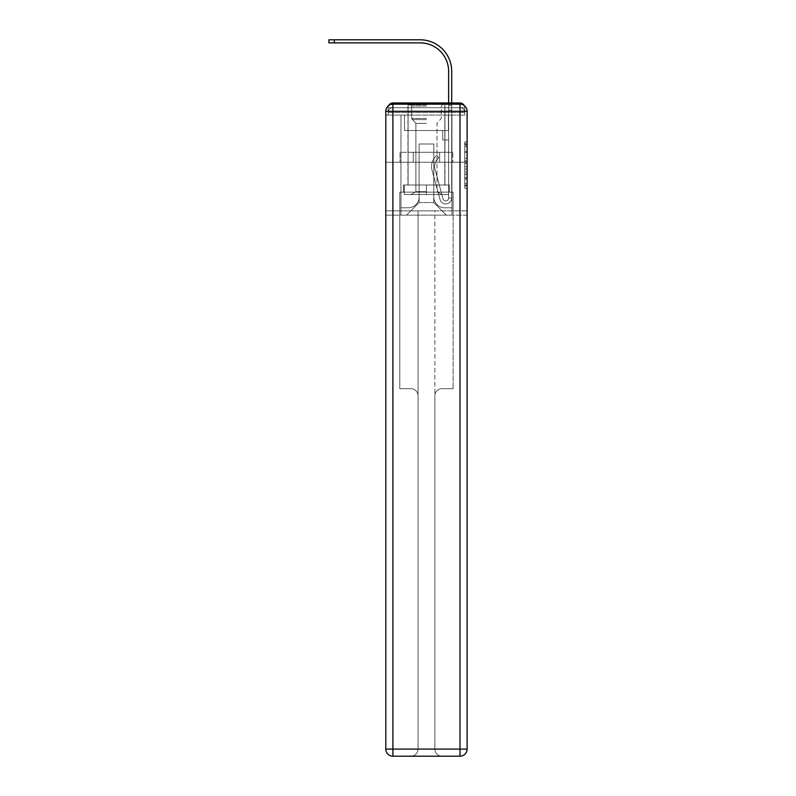 <?xml version="1.0" encoding="UTF-8"?>
<svg xmlns="http://www.w3.org/2000/svg" width="796" height="796" viewBox="0 0 796 796"><rect width="100%" height="100%" fill="white"/><g stroke="black" fill="none" stroke-linecap="round" stroke-linejoin="round"><path stroke-width="0.6" stroke-dasharray="3.98 2.98" d="M464.745 156.036L464.745 163.478L467.113 163.478L467.113 186.055L467.113 144.166L467.113 163.478L464.745 163.478L464.745 143.459L464.745 188.383L464.745 141.837L464.745 185.12L467.113 185.12L464.745 185.12L467.113 185.12L464.745 185.12L464.745 177.677L464.745 188.383L467.113 188.383L467.113 141.837L467.113 185.01L467.113 166.732L464.745 166.732L467.113 166.732L467.113 177.677L467.113 145.091L464.745 145.091L467.113 145.091L467.113 188.383L467.113 144.166L467.113 188.383L464.745 188.383L464.745 141.837L467.113 141.837L467.113 144.166L467.113 141.837L467.113 144.166L467.113 141.837L467.113 143.459L467.113 141.837L464.745 141.837L464.745 145.091L467.113 145.091L464.745 145.091L464.745 156.036L467.113 156.036M388.687 105.56A4.746 4.746 0 0 0 388.159 107.729L388.159 115.082L388.159 112.475L388.159 115.082L388.159 112.475L388.159 115.082L388.159 112.475L388.159 115.082L388.159 112.475L388.159 115.082L388.159 112.475L388.159 115.082L459.998 115.082L388.159 115.082L388.159 112.475L459.998 112.475L388.159 112.475L392.906 112.475L392.906 107.729L459.998 107.729L392.906 107.729L459.998 107.729L459.998 112.475L464.745 112.475L459.998 112.475L459.998 107.729L459.998 112.475L464.745 112.475L459.998 112.475L464.745 112.475L459.998 112.475L464.745 112.475L459.998 112.475L464.745 112.475L459.998 112.475L464.745 112.475L459.998 112.475L464.745 112.475L459.998 112.475L464.745 112.475L459.998 112.475L464.745 112.475L459.998 112.475L464.745 112.475L459.998 112.475L464.745 112.475L459.998 112.475L459.998 107.729L459.998 112.475L459.998 107.729L459.998 112.475L459.998 107.729L459.998 112.475L459.998 107.729L459.998 112.475L459.998 107.729L459.998 112.475L459.998 107.729L459.998 112.475L459.998 107.729L459.998 112.475L459.998 107.729L459.998 112.475L459.998 107.729L459.998 112.475L459.998 107.729L464.745 107.729A4.746 4.746 0 0 0 464.217 105.56M444.944 102.983L444.944 152.305L407.96 152.305L444.944 152.305L407.96 152.305L407.96 102.983L444.944 102.983L407.96 102.983L444.944 102.983L407.96 102.983L444.944 102.983L444.944 152.305L407.96 152.305L407.96 102.983M467.113 160.683L467.113 158.354L467.113 160.683L464.745 160.683L464.745 151.32L464.745 178.901L464.745 171.976L467.113 171.976L464.745 171.976L464.745 188.383L467.113 188.383L464.745 188.383L467.113 188.383L464.745 188.383L464.745 141.837L467.113 141.837L464.745 141.837L467.113 141.837L464.745 141.837L464.745 160.683L467.113 160.683M464.745 115.082L464.745 112.475L464.745 115.082L464.745 112.475L464.745 115.082L464.745 112.475L464.745 115.082L464.745 112.475L464.745 115.082L464.745 112.475L464.745 115.082L467.113 115.082L467.113 215.139L467.113 111.291L459.998 111.291L459.998 104.177A7.114 7.114 0 0 1 467.113 111.291A7.114 7.114 0 0 0 459.998 104.177A7.114 7.114 0 0 1 467.113 111.291A7.114 7.114 0 0 0 459.998 104.177L392.906 104.177L392.906 111.291L459.998 111.291L459.998 749.086L392.906 749.086L392.906 111.291L385.791 111.291A7.114 7.114 0 0 1 392.906 104.177L459.998 104.177L392.906 104.177A7.114 7.114 0 0 0 385.791 111.291L385.791 749.086A7.114 7.114 0 0 0 392.906 756.2L459.998 756.2A7.114 7.114 0 0 0 467.113 749.086L467.113 111.291L467.113 162.265L385.791 162.265L467.113 162.265L385.791 162.265L467.113 162.265L385.791 162.265L467.113 162.265L467.113 115.082L464.745 115.082L464.745 107.729L392.906 107.729L459.998 107.729L392.906 107.729L459.998 107.729L392.906 107.729L459.998 107.729L392.906 107.729L459.998 107.729L392.906 107.729L459.998 107.729L459.998 115.082L464.745 115.082L464.745 107.729A4.746 4.746 0 0 0 459.998 102.983L392.906 102.983L459.998 102.983A4.746 4.746 0 0 1 464.745 107.729L464.745 115.082L459.998 115.082L464.745 115.082L459.998 115.082L464.745 115.082L459.998 115.082L464.745 115.082L459.998 115.082L464.745 115.082L459.998 115.082L464.745 115.082L459.998 115.082L464.745 115.082L459.998 115.082L464.745 115.082L459.998 115.082L464.745 115.082L459.998 115.082L464.745 115.082L459.998 115.082L464.745 115.082L459.998 115.082L459.998 102.983A4.746 4.746 0 0 1 464.745 107.729L464.745 115.082L459.998 115.082L459.998 112.475L459.998 115.082L459.998 112.475L459.998 115.082L459.998 112.475L459.998 115.082L459.998 112.475L459.998 115.082L459.998 112.475L459.998 115.082L459.998 112.475L459.998 115.082L459.998 112.475L459.998 115.082L459.998 112.475L459.998 115.082L459.998 112.475L459.998 115.082L459.998 112.475L459.998 115.082L459.998 112.475L459.998 115.082L464.745 115.082L464.745 112.475A4.746 4.746 0 0 0 459.998 107.729L459.998 102.983A4.746 4.746 0 0 1 464.745 107.729M385.791 162.265L385.791 215.139L385.791 162.265L385.791 210.87L467.113 210.87L467.113 749.086A7.114 7.114 0 0 1 459.998 756.2L441.979 756.2A7.114 7.114 0 0 1 434.865 749.086L434.865 210.87L399.781 210.87L399.781 388.697L410.925 388.697A7.114 7.114 0 0 1 418.039 395.811L418.039 749.086A7.114 7.114 0 0 1 410.925 756.2A7.114 7.114 0 0 0 418.039 749.086L418.039 395.811A7.114 7.114 0 0 0 410.925 388.697L399.781 388.697L410.925 388.697A7.114 7.114 0 0 1 418.039 395.811L418.039 210.87L418.039 395.811A7.114 7.114 0 0 0 410.925 388.697L399.781 388.697L399.781 210.87L399.781 388.697L399.781 210.87L385.791 210.87L418.039 210.87L418.039 749.086A7.114 7.114 0 0 1 410.925 756.2L459.998 756.2L459.998 749.086L467.113 749.086A7.114 7.114 0 0 1 459.998 756.2A7.114 7.114 0 0 0 467.113 749.086L467.113 210.87L385.791 210.87L385.791 749.086L385.791 111.291L385.791 162.265L467.113 162.265L467.113 210.87L467.113 162.265L385.791 162.265M388.159 115.082L385.791 115.082L388.159 115.082L388.159 107.729A4.746 4.746 0 0 1 392.906 102.983A4.746 4.746 0 0 0 388.159 107.729L392.906 107.729L388.159 107.729L388.159 115.082L392.906 115.082L392.906 107.729A4.746 4.746 0 0 0 388.159 112.475L392.906 112.475L388.159 112.475L392.906 112.475L388.159 112.475L392.906 112.475L388.159 112.475L392.906 112.475L388.159 112.475L392.906 112.475L388.159 112.475L392.906 112.475L388.159 112.475L392.906 112.475L388.159 112.475L392.906 112.475L388.159 112.475L392.906 112.475L388.159 112.475L392.906 112.475L392.906 107.729A4.746 4.746 0 0 0 388.159 112.475A4.746 4.746 0 0 1 392.906 107.729A4.746 4.746 0 0 0 388.159 112.475A4.746 4.746 0 0 1 392.906 107.729A4.746 4.746 0 0 0 388.159 112.475A4.746 4.746 0 0 1 392.906 107.729A4.746 4.746 0 0 0 388.159 112.475A4.746 4.746 0 0 1 392.906 107.729A4.746 4.746 0 0 0 388.159 112.475A4.746 4.746 0 0 1 392.906 107.729L392.906 115.082L392.906 107.729L392.906 115.082L392.906 107.729L392.906 115.082L392.906 112.475L392.906 115.082L392.906 112.475L392.906 115.082L392.906 112.475L392.906 115.082L392.906 112.475L392.906 115.082L392.906 112.475L392.906 115.082L392.906 112.475L392.906 115.082L392.906 112.475L392.906 115.082L392.906 112.475L392.906 115.082L392.906 112.475L392.906 115.082L388.159 115.082L388.159 107.729A4.746 4.746 0 0 1 392.906 102.983L392.906 107.729L392.906 102.983A4.746 4.746 0 0 0 388.159 107.729M451.7 102.983L451.7 105.361L448.626 105.361L448.626 102.983L451.7 102.983L451.7 105.361L448.626 105.361L451.7 105.361L451.7 71.332A31.532 31.532 0 0 0 420.169 39.8L328.887 39.8L334.34 39.8L328.887 39.8L334.34 39.8L328.887 39.8L334.34 39.8L328.887 39.8L334.34 39.8L328.887 39.8L334.34 39.8L328.887 39.8L334.34 39.8L328.887 39.8L334.34 39.8L328.887 39.8L334.34 39.8L328.887 39.8L334.34 39.8L328.887 39.8L334.34 39.8L328.887 39.8L334.34 39.8L328.887 39.8L328.887 42.885L420.169 42.885A28.457 28.457 0 0 1 448.626 71.332L448.626 110.097L448.626 105.361L451.7 105.361L451.7 110.097L451.7 105.361L448.626 105.361L451.7 105.361L448.626 105.361L448.626 130.494L442.695 130.494L448.626 130.494L442.695 130.494L448.626 130.494L448.626 198.065A2.846 2.846 0 0 1 443.034 198.811A2.846 2.846 0 0 0 448.626 198.065A2.846 2.846 0 0 1 443.034 198.811L435.024 169.458A11.144 11.144 0 0 1 438.845 157.797A11.144 11.144 0 0 0 435.024 169.458A11.144 11.144 0 0 1 438.845 157.797L436.934 155.389A14.229 14.229 0 0 0 432.049 170.274L440.059 199.627A5.93 5.93 0 0 0 451.7 198.065L451.7 71.332A31.532 31.532 0 0 0 420.169 39.8L334.34 39.8L334.34 42.885L420.169 42.885A28.457 28.457 0 0 1 448.626 71.332L448.626 105.361L451.7 105.361L451.7 102.983L451.7 110.097L451.7 105.361L448.626 105.361L451.7 105.361L448.626 105.361L448.626 110.097L448.626 105.361L451.7 105.361L451.7 71.332A31.532 31.532 0 0 0 420.169 39.8L334.34 39.8L334.34 42.885L328.887 42.885L420.169 42.885A28.457 28.457 0 0 1 448.626 71.332L448.626 105.361L451.7 105.361L451.7 110.097L451.7 105.361L448.626 105.361L448.626 130.494L448.626 105.361L451.7 105.361L448.626 105.361L451.7 105.361L451.7 71.332A31.532 31.532 0 0 0 420.169 39.8L334.34 39.8L334.34 42.885L420.169 42.885A28.457 28.457 0 0 1 448.626 71.332L448.626 130.494L442.695 130.494L442.695 139.977L442.695 130.494L442.695 139.977L448.626 139.977L448.626 198.065L451.7 198.065L451.7 102.983L451.7 110.097L451.7 105.361L448.626 105.361L451.7 105.361L448.626 105.361L451.7 105.361L451.7 71.332A31.532 31.532 0 0 0 420.169 39.8L334.34 39.8L334.34 42.885L328.887 42.885L420.169 42.885A28.457 28.457 0 0 1 448.626 71.332L448.626 110.097L448.626 105.361L451.7 105.361L451.7 110.097L451.7 105.361L448.626 105.361L451.7 105.361L448.626 105.361L448.626 130.494L442.695 130.494L448.626 130.494L448.626 139.977L448.626 105.361L451.7 105.361L451.7 71.332A31.532 31.532 0 0 0 420.169 39.8L334.34 39.8L334.34 42.885L420.169 42.885A28.457 28.457 0 0 1 448.626 71.332L448.626 105.361L451.7 105.361L451.7 102.983L451.7 110.097L451.7 105.361L448.626 105.361L448.626 130.494L442.695 130.494L448.626 130.494L442.695 130.494L442.695 139.977L448.626 139.977L448.626 198.065L451.7 198.065L451.7 105.361L448.626 105.361L451.7 105.361L451.7 71.332A31.532 31.532 0 0 0 420.169 39.8L334.34 39.8L334.34 42.885L328.887 42.885L420.169 42.885A28.457 28.457 0 0 1 448.626 71.332L448.626 105.361L451.7 105.361L451.7 110.097L451.7 105.361L448.626 105.361L448.626 110.097L448.626 105.361L451.7 105.361L448.626 105.361L451.7 105.361L451.7 71.332A31.532 31.532 0 0 0 420.169 39.8L334.34 39.8L334.34 42.885L420.169 42.885A28.457 28.457 0 0 1 448.626 71.332L448.626 198.065A2.846 2.846 0 0 1 443.034 198.811L435.024 169.458A11.144 11.144 0 0 1 438.845 157.797L436.934 155.389A14.229 14.229 0 0 0 432.049 170.274L440.059 199.627A5.93 5.93 0 0 0 451.7 198.065L451.7 102.983L451.7 110.097L451.7 105.361L448.626 105.361L451.7 105.361L448.626 105.361L451.7 105.361L451.7 71.332A31.532 31.532 0 0 0 420.169 39.8L334.34 39.8L334.34 42.885L328.887 42.885L420.169 42.885A28.457 28.457 0 0 1 448.626 71.332L448.626 110.097L448.626 105.361L451.7 105.361L451.7 110.097L448.626 110.097L448.626 130.494L448.626 105.361L451.7 105.361L448.626 105.361L448.626 130.494L442.695 130.494L442.695 139.977L448.626 139.977L448.626 130.494L442.695 130.494L448.626 130.494L448.626 198.065A2.846 2.846 0 0 1 443.034 198.811A2.846 2.846 0 0 0 448.626 198.065L451.7 198.065L451.7 110.097L448.626 110.097L448.626 105.361L451.7 105.361L448.626 105.361L448.626 71.332L448.626 130.494L448.626 110.097L448.626 130.494L442.695 130.494L448.626 130.494L442.695 130.494L442.695 139.977L448.626 139.977L448.626 198.065L451.7 198.065L451.7 110.097L448.626 110.097L448.626 71.332L448.626 105.361L451.7 105.361L451.7 71.332A31.532 31.532 0 0 0 420.169 39.8L334.34 39.8L334.34 42.885L420.169 42.885A28.457 28.457 0 0 1 448.626 71.332L448.626 105.361L451.7 105.361L451.7 110.097L448.626 110.097L448.626 139.977L448.626 105.361L451.7 105.361L451.7 71.332A31.532 31.532 0 0 0 420.169 39.8L334.34 39.8L334.34 42.885L328.887 42.885L420.169 42.885A28.457 28.457 0 0 1 448.626 71.332L448.626 105.361L451.7 105.361L451.7 110.097L448.626 110.097L448.626 130.494L442.695 130.494L442.695 139.977L442.695 130.494L448.626 130.494L442.695 130.494L448.626 130.494L448.626 198.065A2.846 2.846 0 0 1 443.034 198.811L435.024 169.458A11.144 11.144 0 0 1 438.845 157.797A11.144 11.144 0 0 0 435.024 169.458A11.144 11.144 0 0 1 438.845 157.797L436.934 155.389A14.229 14.229 0 0 0 432.049 170.274L440.059 199.627A5.93 5.93 0 0 0 451.7 198.065L451.7 110.097L448.626 110.097L448.626 130.494L442.695 130.494L442.695 139.977L442.695 130.494L442.695 139.977L448.626 139.977L448.626 198.065A2.846 2.846 0 0 1 443.034 198.811L435.024 169.458A11.144 11.144 0 0 1 438.845 157.797L436.934 155.389A14.229 14.229 0 0 0 432.049 170.274L440.059 199.627A5.93 5.93 0 0 0 451.7 198.065L451.7 110.097L448.626 110.097L448.626 130.494L442.695 130.494L448.626 130.494L448.626 139.977L448.626 130.494L442.695 130.494L448.626 130.494L442.695 130.494L442.695 139.977L448.626 139.977L448.626 198.065L451.7 198.065L451.7 110.097L448.626 110.097L448.626 198.065L451.7 198.065L451.7 110.097L448.626 110.097L448.626 130.494L442.695 130.494L442.695 139.977L448.626 139.977L448.626 130.494L442.695 130.494L448.626 130.494L448.626 198.065A2.846 2.846 0 0 1 443.034 198.811A2.846 2.846 0 0 0 448.626 198.065A2.846 2.846 0 0 1 443.034 198.811L435.024 169.458A11.144 11.144 0 0 1 438.845 157.797A11.144 11.144 0 0 0 435.024 169.458A11.144 11.144 0 0 1 438.845 157.797L436.934 155.389A14.229 14.229 0 0 0 432.049 170.274L440.059 199.627A5.93 5.93 0 0 0 451.7 198.065L451.7 110.097L448.626 110.097L448.626 130.494L442.695 130.494L448.626 130.494L442.695 130.494L442.695 139.977L448.626 139.977L448.626 198.065L451.7 198.065L451.7 110.097L448.626 110.097L448.626 139.977L448.626 130.494L442.695 130.494L442.695 139.977L442.695 130.494L448.626 130.494L442.695 130.494L448.626 130.494L448.626 198.065L451.7 198.065L451.7 110.097L448.626 110.097L448.626 130.494L442.695 130.494L442.695 139.977L442.695 130.494L442.695 139.977L448.626 139.977L448.626 198.065A2.846 2.846 0 0 1 443.034 198.811L435.024 169.458A11.144 11.144 0 0 1 438.845 157.797L436.934 155.389A14.229 14.229 0 0 0 432.049 170.274L440.059 199.627A5.93 5.93 0 0 0 451.7 198.065L451.7 110.097L448.626 110.097L451.7 110.097L448.626 110.097L451.7 110.097L448.626 110.097L451.7 110.097L448.626 110.097L451.7 110.097L448.626 110.097L451.7 110.097L448.626 110.097L451.7 110.097L451.7 198.065L451.7 71.332A31.532 31.532 0 0 0 420.169 39.8L334.34 39.8L334.34 42.885L420.169 42.885A28.457 28.457 0 0 1 448.626 71.332M433.8 196.881A10.905 10.905 0 0 0 444.705 207.786A10.905 10.905 0 0 1 433.8 196.881L433.8 144.006L433.8 196.881A10.905 10.905 0 0 0 444.705 207.786L451.939 207.786L444.705 207.786A10.905 10.905 0 0 1 433.8 196.881L433.8 144.006L419.104 144.006L433.8 144.006L433.8 196.881A10.905 10.905 0 0 0 444.705 207.786L451.939 207.786L444.705 207.786A10.905 10.905 0 0 1 433.8 196.881L433.8 144.006L419.104 144.006L419.104 196.881L419.104 144.006L433.8 144.006L433.8 196.881A10.905 10.905 0 0 0 444.705 207.786L451.939 207.786L444.705 207.786A10.905 10.905 0 0 1 433.8 196.881L433.8 144.006L419.104 144.006L419.104 196.881A10.905 10.905 0 0 1 408.199 207.786A10.905 10.905 0 0 0 419.104 196.881L419.104 144.006L433.8 144.006L433.8 196.881A10.905 10.905 0 0 0 444.705 207.786L451.939 207.786L444.705 207.786A10.905 10.905 0 0 1 433.8 196.881L433.8 144.006L419.104 144.006L419.104 196.881A10.905 10.905 0 0 1 408.199 207.786L400.965 207.786L408.199 207.786A10.905 10.905 0 0 0 419.104 196.881L419.104 144.006L433.8 144.006L433.8 196.881A10.905 10.905 0 0 0 444.705 207.786L451.939 207.786L444.705 207.786A10.905 10.905 0 0 1 433.8 196.881L433.8 144.006L419.104 144.006L419.104 196.881A10.905 10.905 0 0 1 408.199 207.786L400.965 207.786L408.199 207.786A10.905 10.905 0 0 0 419.104 196.881L419.104 144.006L433.8 144.006L433.8 196.881A10.905 10.905 0 0 0 444.705 207.786L451.939 207.786L444.705 207.786A10.905 10.905 0 0 1 433.8 196.881L433.8 144.006L419.104 144.006L419.104 196.881A10.905 10.905 0 0 1 408.199 207.786L400.965 207.786L408.199 207.786A10.905 10.905 0 0 0 419.104 196.881L419.104 144.006L433.8 144.006L433.8 196.881A10.905 10.905 0 0 0 444.705 207.786L451.939 207.786L444.705 207.786A10.905 10.905 0 0 1 433.8 196.881L433.8 144.006L419.104 144.006L419.104 196.881A10.905 10.905 0 0 1 408.199 207.786L400.965 207.786L408.199 207.786A10.905 10.905 0 0 0 419.104 196.881L419.104 144.006L433.8 144.006L433.8 196.881A10.905 10.905 0 0 0 444.705 207.786L451.939 207.786L444.705 207.786A10.905 10.905 0 0 1 433.8 196.881L433.8 144.006L419.104 144.006L419.104 196.881A10.905 10.905 0 0 1 408.199 207.786L400.965 207.786L408.199 207.786A10.905 10.905 0 0 0 419.104 196.881L419.104 144.006L433.8 144.006L433.8 196.881A10.905 10.905 0 0 0 444.705 207.786L451.939 207.786L444.705 207.786A10.905 10.905 0 0 1 433.8 196.881L433.8 144.006L419.104 144.006L419.104 196.881A10.905 10.905 0 0 1 408.199 207.786L400.965 207.786L408.199 207.786A10.905 10.905 0 0 0 419.104 196.881L419.104 144.006L433.8 144.006L433.8 196.881A10.905 10.905 0 0 0 444.705 207.786L451.939 207.786L444.705 207.786A10.905 10.905 0 0 1 433.8 196.881L433.8 144.006L419.104 144.006L419.104 196.881A10.905 10.905 0 0 1 408.199 207.786L400.965 207.786L408.199 207.786A10.905 10.905 0 0 0 419.104 196.881L419.104 144.006L433.8 144.006L433.8 196.881M400.965 115.082L400.965 207.786L408.199 207.786A10.905 10.905 0 0 0 419.104 196.881A10.905 10.905 0 0 1 408.199 207.786L400.965 207.786L400.965 115.082L404.517 115.082L404.517 130.494L448.387 130.494L404.517 130.494L448.387 130.494L404.517 130.494L448.387 130.494L404.517 130.494L448.387 130.494L404.517 130.494L448.387 130.494L404.517 130.494L448.387 130.494L404.517 130.494L448.387 130.494L404.517 130.494L448.387 130.494L404.517 130.494L448.387 130.494L404.517 130.494L448.387 130.494L404.517 130.494L448.387 130.494L404.517 130.494L448.387 130.494L404.517 130.494L404.517 115.082L400.965 115.082L400.965 207.786L400.965 115.082L404.517 115.082L404.517 130.494L404.517 115.082L400.965 115.082L400.965 207.786L400.965 115.082L404.517 115.082L404.517 130.494L404.517 115.082L400.965 115.082L400.965 207.786L400.965 115.082L404.517 115.082L404.517 130.494L404.517 115.082L400.965 115.082L400.965 207.786L400.965 115.082L404.517 115.082L404.517 130.494L404.517 115.082L400.965 115.082L400.965 207.786L400.965 115.082L404.517 115.082L404.517 130.494L404.517 115.082L400.965 115.082L400.965 207.786L400.965 115.082L404.517 115.082L404.517 130.494L404.517 115.082L400.965 115.082L400.965 207.786L400.965 115.082L404.517 115.082L404.517 130.494L404.517 115.082L400.965 115.082L400.965 207.786L400.965 115.082L404.517 115.082L404.517 130.494L404.517 115.082L400.965 115.082L400.965 207.786L400.965 115.082L404.517 115.082L404.517 130.494L404.517 115.082L400.965 115.082L400.965 207.786L408.199 207.786A10.905 10.905 0 0 0 419.104 196.881L419.104 144.006L419.104 196.881A10.905 10.905 0 0 1 408.199 207.786A10.905 10.905 0 0 0 419.104 196.881L419.104 144.006L433.8 144.006L419.104 144.006L419.104 196.881A10.905 10.905 0 0 1 408.199 207.786L400.965 207.786L400.965 115.082L404.517 115.082L404.517 130.494L404.517 115.082L400.965 115.082L400.965 215.139L406.537 215.139L400.965 215.139L400.965 115.082L404.517 115.082L404.517 130.494L404.517 115.082L400.965 115.082M448.387 115.082L448.387 130.494L448.387 115.082L451.939 115.082L451.939 207.786L444.705 207.786L451.939 207.786L451.939 115.082L448.387 115.082L448.387 130.494L448.387 115.082L451.939 115.082L451.939 207.786L451.939 115.082L448.387 115.082L448.387 130.494L448.387 115.082L451.939 115.082L451.939 207.786L451.939 115.082L448.387 115.082L448.387 130.494L448.387 115.082L451.939 115.082L451.939 207.786L451.939 115.082L448.387 115.082L448.387 130.494L448.387 115.082L451.939 115.082L451.939 207.786L451.939 115.082L448.387 115.082L448.387 130.494L448.387 115.082L451.939 115.082L451.939 207.786L451.939 115.082L448.387 115.082L448.387 130.494L448.387 115.082L451.939 115.082L451.939 207.786L451.939 115.082L448.387 115.082L448.387 130.494L448.387 115.082L451.939 115.082L451.939 207.786L451.939 115.082L448.387 115.082L448.387 130.494L448.387 115.082L451.939 115.082L451.939 207.786L451.939 115.082L448.387 115.082L448.387 130.494L448.387 115.082L451.939 115.082L451.939 207.786L451.939 115.082L448.387 115.082L448.387 130.494L448.387 115.082L451.939 115.082L451.939 207.786L451.939 115.082L448.387 115.082L448.387 130.494L448.387 115.082L451.939 115.082L451.939 215.139L406.537 215.139L451.939 215.139L451.939 115.082L448.387 115.082M433.8 144.006L433.8 202.572L433.8 144.006L419.104 144.006L419.104 202.572L433.8 202.572L419.104 202.572L419.104 144.006L419.104 202.572L406.537 215.139L419.104 202.572L406.537 215.139L419.104 202.572L419.104 144.006L433.8 144.006L433.8 202.572L446.367 215.139L433.8 202.572L446.367 215.139L433.8 202.572L433.8 144.006L419.104 144.006L433.8 144.006M467.113 215.139L385.791 215.139L467.113 215.139M413.243 162.265L452.874 162.265L413.243 162.265L413.243 152.305L400.03 152.305L452.874 152.305L413.243 152.305L413.243 162.265L413.243 152.305L400.03 152.305L400.03 162.265L400.03 152.305L439.661 152.305L439.661 162.265L452.874 162.265L439.661 162.265L439.661 152.305L452.874 152.305L452.874 162.265L452.874 152.305L413.243 152.305L413.243 162.265M439.661 152.305L439.661 162.265L439.661 152.305M464.745 163.478L467.113 163.478L464.745 163.478M464.745 143.459L464.745 141.837L464.745 143.459L467.113 143.459L464.745 143.459M464.745 178.782L464.745 169.06L464.745 178.782L467.113 178.782L464.745 178.782M464.745 169.06L464.745 166.732L467.113 166.732L464.745 166.732L464.745 169.06L467.113 169.06L464.745 169.06M464.745 151.32L464.745 145.091L464.745 151.32L467.113 151.32L464.745 151.32M464.745 141.837L467.113 141.837L464.745 141.837L464.745 144.166L464.745 141.837L467.113 141.837M464.745 188.383L467.113 188.383L464.745 188.383L464.745 186.055L464.745 188.383M444.944 162.265L444.944 185.02L407.96 185.02L444.944 185.02L407.96 185.02L444.944 185.02L444.944 162.265L407.96 162.265L407.96 185.02L407.96 162.265L444.944 162.265M403.572 185.02L403.572 192.135L399.781 192.135L399.781 210.87L399.781 192.135L453.123 192.135L449.332 192.135L453.123 192.135L453.123 388.697L453.123 192.135L453.123 210.87L453.123 192.135L399.781 192.135L449.332 192.135L403.572 192.135L403.572 185.02L449.332 185.02L403.572 185.02L449.332 185.02L449.332 192.135L449.332 185.02L449.332 192.135L449.332 185.02L426.457 185.02L426.457 192.135L426.457 185.02L403.572 185.02L403.572 192.135L403.572 185.02M441.979 388.697L453.123 388.697L441.979 388.697A7.114 7.114 0 0 0 434.865 395.811A7.114 7.114 0 0 1 441.979 388.697L453.123 388.697L441.979 388.697A7.114 7.114 0 0 0 434.865 395.811L434.865 749.086A7.114 7.114 0 0 0 441.979 756.2A7.114 7.114 0 0 1 434.865 749.086L434.865 395.811A7.114 7.114 0 0 1 441.979 388.697M392.906 756.2A7.114 7.114 0 0 1 385.791 749.086A7.114 7.114 0 0 0 392.906 756.2A7.114 7.114 0 0 1 385.791 749.086L392.906 749.086L392.906 756.2M418.039 210.87L434.865 210.87L434.865 749.086A7.114 7.114 0 0 0 441.979 756.2L410.925 756.2A7.114 7.114 0 0 0 418.039 749.086L418.039 210.87M399.781 192.135L399.781 210.87L399.781 192.135M385.791 111.291A7.114 7.114 0 0 1 392.906 104.177A7.114 7.114 0 0 0 385.791 111.291M426.457 104.883L408.079 104.883L426.457 104.883M426.457 106.067L411.631 106.067L426.457 106.067M426.457 194.513L404.278 194.513L448.626 194.513L404.278 194.513L426.457 194.513L411.044 194.513L426.457 194.513L426.457 185.02L408.079 185.02L448.626 185.02L404.278 185.02L444.825 185.02L426.457 185.02L426.457 194.513L426.457 185.02L408.079 185.02L448.626 185.02L448.626 194.513L448.626 185.02L404.278 185.02L404.278 194.513L404.278 185.02L444.825 185.02L426.457 185.02L426.457 194.513M426.457 191.707L415.9 191.707L426.457 191.707M426.457 123.38L415.9 123.38L426.457 123.38M404.278 185.02L404.278 194.513L404.278 185.02M448.626 185.02L448.626 194.513L448.626 185.02M443.034 198.811A2.846 2.846 0 0 0 448.626 198.065A2.846 2.846 0 0 1 443.034 198.811L435.024 169.458A11.144 11.144 0 0 1 438.845 157.797A11.144 11.144 0 0 0 435.024 169.458A11.144 11.144 0 0 1 438.845 157.797L436.934 155.389A14.229 14.229 0 0 0 432.049 170.274L440.059 199.627A5.93 5.93 0 0 0 451.7 198.065A5.93 5.93 0 0 1 440.059 199.627A5.93 5.93 0 0 0 451.7 198.065A5.93 5.93 0 0 1 440.059 199.627A5.93 5.93 0 0 0 451.7 198.065A5.93 5.93 0 0 1 440.059 199.627A5.93 5.93 0 0 0 451.7 198.065A5.93 5.93 0 0 1 440.059 199.627A5.93 5.93 0 0 0 451.7 198.065A5.93 5.93 0 0 1 440.059 199.627A5.93 5.93 0 0 0 451.7 198.065A5.93 5.93 0 0 1 440.059 199.627A5.93 5.93 0 0 0 451.7 198.065A5.93 5.93 0 0 1 440.059 199.627A5.93 5.93 0 0 0 451.7 198.065L448.626 198.065L451.7 198.065A5.93 5.93 0 0 1 440.059 199.627A5.93 5.93 0 0 0 451.7 198.065A5.93 5.93 0 0 1 440.059 199.627A5.93 5.93 0 0 0 451.7 198.065L448.626 198.065A2.846 2.846 0 0 1 443.034 198.811L435.024 169.458A11.144 11.144 0 0 1 438.845 157.797L436.934 155.389A14.229 14.229 0 0 0 432.049 170.274L440.059 199.627A5.93 5.93 0 0 0 451.7 198.065L448.626 198.065A2.846 2.846 0 0 1 443.034 198.811A2.846 2.846 0 0 0 448.626 198.065A2.846 2.846 0 0 1 443.034 198.811L435.024 169.458A11.144 11.144 0 0 1 438.845 157.797A11.144 11.144 0 0 0 435.024 169.458A11.144 11.144 0 0 1 438.845 157.797L436.934 155.389A14.229 14.229 0 0 0 432.049 170.274L440.059 199.627A5.93 5.93 0 0 0 451.7 198.065A5.93 5.93 0 0 1 440.059 199.627A5.93 5.93 0 0 0 451.7 198.065L448.626 198.065A2.846 2.846 0 0 1 443.034 198.811L435.024 169.458A11.144 11.144 0 0 1 438.845 157.797L436.934 155.389A14.229 14.229 0 0 0 432.049 170.274L440.059 199.627A5.93 5.93 0 0 0 451.7 198.065L448.626 198.065A2.846 2.846 0 0 1 443.034 198.811A2.846 2.846 0 0 0 448.626 198.065A2.846 2.846 0 0 1 443.034 198.811L435.024 169.458A11.144 11.144 0 0 1 438.845 157.797A11.144 11.144 0 0 0 435.024 169.458A11.144 11.144 0 0 1 438.845 157.797L436.934 155.389A14.229 14.229 0 0 0 432.049 170.274L440.059 199.627A5.93 5.93 0 0 0 451.7 198.065A5.93 5.93 0 0 1 440.059 199.627A5.93 5.93 0 0 0 451.7 198.065L448.626 198.065L451.7 198.065A5.93 5.93 0 0 1 440.059 199.627A5.93 5.93 0 0 0 451.7 198.065A5.93 5.93 0 0 1 440.059 199.627A5.93 5.93 0 0 0 451.7 198.065L448.626 198.065A2.846 2.846 0 0 1 443.034 198.811L435.024 169.458A11.144 11.144 0 0 1 438.845 157.797L436.934 155.389A14.229 14.229 0 0 0 432.049 170.274L440.059 199.627A5.93 5.93 0 0 0 451.7 198.065L448.626 198.065A2.846 2.846 0 0 1 443.034 198.811A2.846 2.846 0 0 0 448.626 198.065A2.846 2.846 0 0 1 443.034 198.811L435.024 169.458A11.144 11.144 0 0 1 438.845 157.797A11.144 11.144 0 0 0 435.024 169.458A11.144 11.144 0 0 1 438.845 157.797L436.934 155.389A14.229 14.229 0 0 0 432.049 170.274L440.059 199.627A5.93 5.93 0 0 0 451.7 198.065A5.93 5.93 0 0 1 440.059 199.627A5.93 5.93 0 0 0 451.7 198.065L448.626 198.065A2.846 2.846 0 0 1 443.034 198.811L435.024 169.458A11.144 11.144 0 0 1 438.845 157.797L436.934 155.389A14.229 14.229 0 0 0 432.049 170.274L440.059 199.627A5.93 5.93 0 0 0 451.7 198.065L448.626 198.065A2.846 2.846 0 0 1 443.034 198.811A2.846 2.846 0 0 0 448.626 198.065A2.846 2.846 0 0 1 443.034 198.811L435.024 169.458A11.144 11.144 0 0 1 438.845 157.797A11.144 11.144 0 0 0 435.024 169.458A11.144 11.144 0 0 1 438.845 157.797L436.934 155.389A14.229 14.229 0 0 0 432.049 170.274L440.059 199.627A5.93 5.93 0 0 0 451.7 198.065A5.93 5.93 0 0 1 440.059 199.627A5.93 5.93 0 0 0 451.7 198.065L448.626 198.065L451.7 198.065A5.93 5.93 0 0 1 440.059 199.627A5.93 5.93 0 0 0 451.7 198.065A5.93 5.93 0 0 1 440.059 199.627L432.049 170.274A14.229 14.229 0 0 1 436.934 155.389A14.229 14.229 0 0 0 432.049 170.274A14.229 14.229 0 0 1 436.934 155.389A14.229 14.229 0 0 0 432.049 170.274A14.229 14.229 0 0 1 436.934 155.389A14.229 14.229 0 0 0 432.049 170.274A14.229 14.229 0 0 1 436.934 155.389A14.229 14.229 0 0 0 432.049 170.274A14.229 14.229 0 0 1 436.934 155.389A14.229 14.229 0 0 0 432.049 170.274A14.229 14.229 0 0 1 436.934 155.389A14.229 14.229 0 0 0 432.049 170.274A14.229 14.229 0 0 1 436.934 155.389A14.229 14.229 0 0 0 432.049 170.274A14.229 14.229 0 0 1 436.934 155.389A14.229 14.229 0 0 0 432.049 170.274A14.229 14.229 0 0 1 436.934 155.389A14.229 14.229 0 0 0 432.049 170.274A14.229 14.229 0 0 1 436.934 155.389A14.229 14.229 0 0 0 432.049 170.274A14.229 14.229 0 0 1 436.934 155.389A14.229 14.229 0 0 0 432.049 170.274A14.229 14.229 0 0 1 436.934 155.389A14.229 14.229 0 0 0 432.049 170.274A14.229 14.229 0 0 1 436.934 155.389A14.229 14.229 0 0 0 432.049 170.274A14.229 14.229 0 0 1 436.934 155.389A14.229 14.229 0 0 0 432.049 170.274A14.229 14.229 0 0 1 436.934 155.389A14.229 14.229 0 0 0 432.049 170.274A14.229 14.229 0 0 1 436.934 155.389A14.229 14.229 0 0 0 432.049 170.274A14.229 14.229 0 0 1 436.934 155.389L438.845 157.797A11.144 11.144 0 0 0 435.024 169.458A11.144 11.144 0 0 1 438.845 157.797L436.934 155.389L438.845 157.797A11.144 11.144 0 0 0 435.024 169.458L443.034 198.811A2.846 2.846 0 0 0 448.626 198.065A2.846 2.846 0 0 1 443.034 198.811L435.024 169.458L443.034 198.811A2.846 2.846 0 0 0 448.626 198.065A2.846 2.846 0 0 1 443.034 198.811L435.024 169.458L443.034 198.811A2.846 2.846 0 0 0 448.626 198.065L451.7 198.065L448.626 198.065A2.846 2.846 0 0 1 443.034 198.811L435.024 169.458A11.144 11.144 0 0 1 438.845 157.797L436.934 155.389L438.845 157.797A11.144 11.144 0 0 0 435.024 169.458L443.034 198.811A2.846 2.846 0 0 0 448.626 198.065A2.846 2.846 0 0 1 443.034 198.811L435.024 169.458A11.144 11.144 0 0 1 438.845 157.797L436.934 155.389L438.845 157.797A11.144 11.144 0 0 0 435.024 169.458L443.034 198.811A2.846 2.846 0 0 0 448.626 198.065L448.626 130.494L442.695 130.494L448.626 130.494L448.626 198.065A2.846 2.846 0 0 1 443.034 198.811L435.024 169.458A11.144 11.144 0 0 1 438.845 157.797L436.934 155.389L438.845 157.797A11.144 11.144 0 0 0 435.024 169.458L443.034 198.811A2.846 2.846 0 0 0 448.626 198.065L448.626 130.494L442.695 130.494L442.695 139.977L448.626 139.977L448.626 198.065A2.846 2.846 0 0 1 443.034 198.811L435.024 169.458A11.144 11.144 0 0 1 438.845 157.797L436.934 155.389L438.845 157.797A11.144 11.144 0 0 0 435.024 169.458L443.034 198.811A2.846 2.846 0 0 0 448.626 198.065L448.626 130.494L442.695 130.494L442.695 139.977L448.626 139.977L448.626 198.065A2.846 2.846 0 0 1 443.034 198.811L435.024 169.458A11.144 11.144 0 0 1 438.845 157.797L436.934 155.389L438.845 157.797A11.144 11.144 0 0 0 435.024 169.458L443.034 198.811A2.846 2.846 0 0 0 448.626 198.065L448.626 130.494L442.695 130.494L442.695 139.977L448.626 139.977L448.626 198.065A2.846 2.846 0 0 1 443.034 198.811L435.024 169.458A11.144 11.144 0 0 1 438.845 157.797L436.934 155.389L438.845 157.797A11.144 11.144 0 0 0 435.024 169.458L443.034 198.811A2.846 2.846 0 0 0 448.626 198.065L448.626 130.494L442.695 130.494L442.695 139.977L442.695 130.494L448.626 130.494L442.695 130.494L442.695 139.977L442.695 130.494L442.695 139.977L448.626 139.977L448.626 198.065A2.846 2.846 0 0 1 443.034 198.811L435.024 169.458A11.144 11.144 0 0 1 438.845 157.797L436.934 155.389L438.845 157.797A11.144 11.144 0 0 0 435.024 169.458L443.034 198.811M442.695 139.977L448.626 139.977L448.626 130.494L442.695 130.494L442.695 139.977L448.626 139.977L442.695 139.977L442.695 130.494L442.695 139.977L442.695 130.494L448.626 130.494L442.695 130.494L442.695 139.977L448.626 139.977L442.695 139.977L448.626 139.977L442.695 139.977L442.695 130.494L442.695 139.977L442.695 130.494L442.695 139.977L448.626 139.977L442.695 139.977L448.626 139.977L442.695 139.977L442.695 130.494L442.695 139.977L448.626 139.977L442.695 139.977L448.626 139.977L442.695 139.977L442.695 130.494L442.695 139.977L448.626 139.977L442.695 139.977L448.626 139.977L442.695 139.977L442.695 130.494L442.695 139.977L448.626 139.977L442.695 139.977L448.626 139.977L442.695 139.977L442.695 130.494L442.695 139.977L448.626 139.977L442.695 139.977L448.626 139.977L442.695 139.977L442.695 130.494L442.695 139.977L448.626 139.977L442.695 139.977L448.626 139.977L442.695 139.977L442.695 130.494L442.695 139.977L448.626 139.977L442.695 139.977M451.7 71.332A31.532 31.532 0 0 0 420.169 39.8A31.532 31.532 0 0 1 451.7 71.332A31.532 31.532 0 0 0 420.169 39.8A31.532 31.532 0 0 1 451.7 71.332A31.532 31.532 0 0 0 420.169 39.8A31.532 31.532 0 0 1 451.7 71.332A31.532 31.532 0 0 0 420.169 39.8A31.532 31.532 0 0 1 451.7 71.332A31.532 31.532 0 0 0 420.169 39.8A31.532 31.532 0 0 1 451.7 71.332A31.532 31.532 0 0 0 420.169 39.8L334.34 39.8L334.34 42.885L328.887 42.885L420.169 42.885M420.169 39.8L334.34 39.8L420.169 39.8M438.845 157.797L436.934 155.389L438.845 157.797M464.745 177.677L467.113 177.677L464.745 177.677M464.745 174.185L467.113 174.185M464.745 152.543L467.113 152.543L464.745 152.543M464.745 144.166L467.113 144.166M464.745 186.055L467.113 186.055M464.745 183.498L467.113 183.498M464.745 146.723L467.113 146.723M464.745 161.15L467.113 161.15L464.745 161.15M464.745 174.304L467.113 174.304L464.745 174.304M464.745 178.901L467.113 178.901L464.745 178.901M464.745 158.354L467.113 158.354L464.745 158.354M426.457 118.425L411.631 118.425L426.457 118.425M426.457 119.599L412.119 119.599L426.457 119.599M334.34 42.885L334.34 39.8M464.745 112.475A4.746 4.746 0 0 0 459.998 107.729A4.746 4.746 0 0 1 464.745 112.475A4.746 4.746 0 0 0 459.998 107.729A4.746 4.746 0 0 1 464.745 112.475A4.746 4.746 0 0 0 459.998 107.729A4.746 4.746 0 0 1 464.745 112.475A4.746 4.746 0 0 0 459.998 107.729A4.746 4.746 0 0 1 464.745 112.475A4.746 4.746 0 0 0 459.998 107.729A4.746 4.746 0 0 1 464.745 112.475M464.745 185.01L467.113 185.01M464.745 185.12L467.113 185.12M464.745 145.091L467.113 145.091M441.273 106.067L442.457 104.883L441.273 106.067L441.273 118.425L437.004 123.38L437.004 191.707L441.86 194.513L437.004 191.707L437.004 123.38L441.273 118.425L441.273 106.067M408.079 104.883L408.079 185.02L408.079 104.883M444.825 104.883L444.825 185.02L444.825 104.883M411.631 118.425L411.631 106.067L410.447 104.883L411.631 106.067L411.631 118.425L415.9 123.38L415.9 191.707L411.044 194.513L415.9 191.707L415.9 123.38L411.631 118.425M328.887 39.8L328.887 42.885L328.887 39.8"/><path stroke-width="1.19" d="M464.217 105.56A4.746 4.746 0 0 0 459.998 102.983L392.906 102.983A4.746 4.746 0 0 0 388.687 105.56M392.906 102.983L407.96 102.983M444.944 102.983L448.626 102.983L448.626 71.332A28.457 28.457 0 0 0 420.169 42.885A28.457 28.457 0 0 1 448.626 71.332A28.457 28.457 0 0 0 420.169 42.885A28.457 28.457 0 0 1 448.626 71.332A28.457 28.457 0 0 0 420.169 42.885A28.457 28.457 0 0 1 448.626 71.332A28.457 28.457 0 0 0 420.169 42.885A28.457 28.457 0 0 1 448.626 71.332A28.457 28.457 0 0 0 420.169 42.885A28.457 28.457 0 0 1 448.626 71.332A28.457 28.457 0 0 0 420.169 42.885A28.457 28.457 0 0 1 448.626 71.332M451.7 102.983L451.7 71.332L451.7 102.983L451.7 71.332L451.7 102.983L451.7 71.332L451.7 102.983L451.7 71.332L451.7 102.983L451.7 71.332L451.7 102.983L451.7 71.332L451.7 102.983L459.998 102.983M392.906 104.177L459.998 104.177A7.114 7.114 0 0 1 467.113 111.291L467.113 749.086A7.114 7.114 0 0 1 459.998 756.2L392.906 756.2L392.906 749.086L459.998 749.086L459.998 111.291L392.906 111.291L392.906 749.086L385.791 749.086L385.791 111.291L392.906 111.291L392.906 104.177A7.114 7.114 0 0 0 385.791 111.291A7.114 7.114 0 0 1 392.906 104.177M385.791 749.086A7.114 7.114 0 0 0 392.906 756.2A7.114 7.114 0 0 1 385.791 749.086M328.887 39.8L334.34 39.8L334.34 42.885L328.887 42.885L328.887 39.8M451.7 71.332A31.532 31.532 0 0 0 420.169 39.8L334.34 39.8M334.34 42.885L420.169 42.885M459.998 756.2A7.114 7.114 0 0 0 467.113 749.086L459.998 749.086L459.998 756.2M467.113 111.291A7.114 7.114 0 0 0 459.998 104.177L459.998 111.291L467.113 111.291"/></g></svg>
